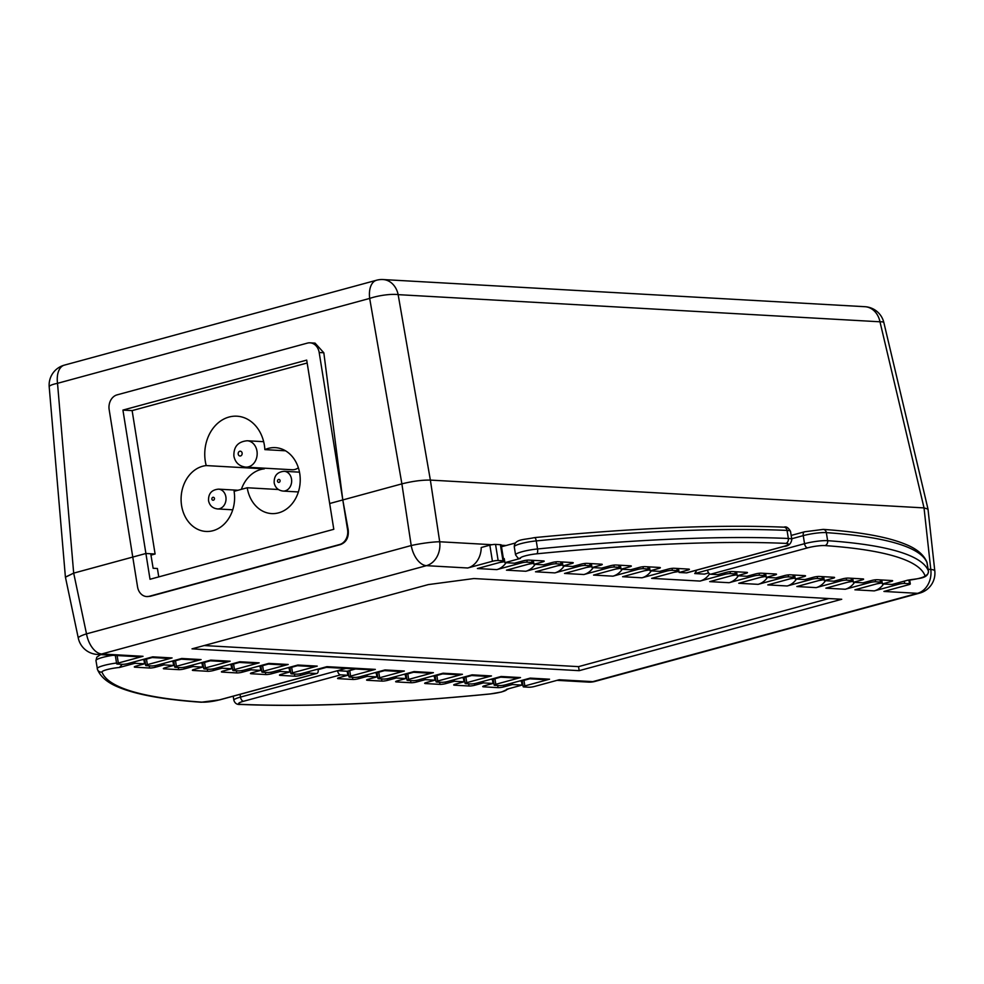 <?xml version="1.0" encoding="UTF-8"?>
<svg xmlns="http://www.w3.org/2000/svg" width="984" height="984" viewBox="0 0 984 984"><rect width="100%" height="100%" fill="white"/><g stroke="black" fill="none" stroke-linecap="round" stroke-linejoin="round"><path stroke-width="1.48" d="M65.436 577.19L73.677 573.131L65.411 577.091L78.29 638.087A20.639 2.977 -11.9 0 1 86.506 633.856L411.214 545.542A20.639 2.165 -8.6 0 1 439.7 541.766L491.951 544.706M150.97 555.136L155.091 554.004L145.903 553.488L73.677 573.131L57.515 383.317A20.639 3.407 175.1 0 0 49.2 386.81L65.399 577.042M158.756 576.895L157.415 568.506L153.135 568.272L150.737 553.758L145.903 553.488L122.926 410.094L306.7 360.107L329.677 503.513L342.801 499.946L319.185 352.506A12.386 10.024 93.2 0 0 310.034 342.826A12.386 10.024 93.2 0 0 307.402 343.108L117.071 394.867A12.386 10.024 93.2 0 0 109.162 409.627L132.766 557.067L73.689 573.131L86.506 633.856A20.639 11.697 74.8 0 0 101.709 653.979L143.024 656.303A20.639 16.703 -86.8 0 1 138.633 656.771L97.318 654.434A20.639 16.703 93.2 0 0 101.709 653.979L426.416 565.665A20.639 11.697 -105.2 0 1 411.214 545.542L401.878 483.87C412.567 481.201 422.05 479.946 430.365 480.094C422.05 479.946 412.554 481.201 401.878 483.87L342.801 499.946L401.89 483.87L369.677 298.423L57.515 383.317A20.639 11.697 74.8 0 1 64.354 365.138A20.639 20.639 0 0 0 49.2 386.81M307.168 362.998L132.127 410.611L122.926 410.094M132.127 410.611L155.091 554.004M146.69 596.562L150.208 596.329L340.55 544.558C346.405 542.221 348.951 537.289 348.201 529.786L342.801 499.946L347.573 529.749A12.386 10.024 93.2 0 1 339.664 544.509L149.322 596.279A12.386 10.024 93.2 0 1 146.69 596.562A12.386 10.024 93.2 0 1 137.551 586.87L132.766 557.067L145.903 553.488L150.023 579.269L333.797 529.294L329.677 503.513L342.801 499.946L323.822 352.776L315.04 343.108L310.034 342.826M498.138 560.523L502.972 560.794A4.133 0.627 -9.1 0 1 503.771 561.028L501.188 544.915A4.133 0.627 170.9 0 0 500.389 544.681L495.555 544.41L498.138 560.523A4.133 0.627 -9.1 0 0 492.43 561.274L467.732 567.989L426.416 565.665A20.639 16.703 93.2 0 0 439.7 541.766L430.365 480.094L924.025 507.904L927.998 509.072L883.853 322.555A20.639 2.89 166.7 0 0 879.979 321.793L924.038 507.904L430.365 480.094L398.151 294.647A20.639 4.637 170.1 0 0 369.677 298.423A20.639 11.697 -105.2 0 1 376.515 280.243L64.354 365.138M316.381 673.499L219.346 699.895A12.386 1.894 -9.1 0 1 202.04 702.145A573.807 87.785 -9.1 0 1 101.992 672.06A12.386 1.894 -9.1 0 1 119.384 667.496L134.906 663.278L144.574 663.819L135.952 666.168A4.133 0.627 170.9 0 0 134.304 666.955A4.133 0.627 170.9 0 0 135.091 667.201L149.617 668.013A4.133 0.627 170.9 0 0 155.312 667.263L163.934 664.913L173.614 665.455L164.992 667.804A4.133 0.627 170.9 0 0 163.332 668.591A4.133 0.627 170.9 0 0 164.131 668.837L178.645 669.649A4.133 0.627 170.9 0 0 184.352 668.899L192.975 666.549L202.655 667.091L194.032 669.44A4.133 0.627 170.9 0 0 192.372 670.227A4.133 0.627 170.9 0 0 193.172 670.473L207.685 671.285A4.133 0.627 170.9 0 0 213.393 670.534L222.015 668.185L231.695 668.726L223.073 671.076A4.133 0.627 170.9 0 0 221.412 671.863A4.133 0.627 170.9 0 0 222.212 672.109L236.726 672.921A4.133 0.627 170.9 0 0 242.433 672.17L251.055 669.821L260.735 670.362L252.101 672.712A4.133 0.627 170.9 0 0 250.453 673.499A4.133 0.627 170.9 0 0 251.24 673.745L265.766 674.557A4.133 0.627 170.9 0 0 271.461 673.806L280.083 671.457L289.763 671.998L281.141 674.347A4.133 0.627 170.9 0 0 279.493 675.135A4.133 0.627 170.9 0 0 280.28 675.381L294.806 676.192A4.133 0.627 170.9 0 0 300.501 675.442L309.124 673.093L316.381 673.499A4.133 2.337 -105.2 0 0 316.823 673.462A4.133 2.337 -105.2 0 0 318.164 669.612L326.467 667.349M144.574 663.819L143.935 659.797L152.237 657.533M134.906 663.278L134.66 661.752M142.225 659.698L143.935 659.797M119.384 667.496L122.287 664.323M163.934 664.913L163.688 663.388M498.974 677.066L516.12 678.038A20.639 16.703 -86.8 0 0 520.511 677.57L495.813 684.286A4.133 0.627 -9.1 0 0 494.152 685.073A4.133 0.627 -9.1 0 0 494.952 685.319L499.786 685.59A4.133 0.627 -9.1 0 0 505.493 684.827L530.192 678.111L549.552 679.206A20.639 16.703 -86.8 0 1 545.161 679.673L528.014 678.702M469.934 675.43L487.08 676.402A20.639 16.703 -86.8 0 0 491.471 675.934L466.773 682.65A4.133 0.627 -9.1 0 0 465.112 683.437A4.133 0.627 -9.1 0 0 465.912 683.683L470.746 683.954A4.133 0.627 -9.1 0 0 476.453 683.191L501.151 676.475L520.511 677.57M440.906 673.794L458.052 674.766A20.639 16.703 -86.8 0 0 462.431 674.298L437.732 681.014A4.133 0.627 -9.1 0 0 436.084 681.801A4.133 0.627 -9.1 0 0 436.871 682.047L441.718 682.318A4.133 0.627 -9.1 0 0 447.412 681.555L472.111 674.839L491.471 675.934M411.865 672.158L429.012 673.13A20.639 16.703 -86.8 0 0 433.403 672.662L408.692 679.378A4.133 0.627 -9.1 0 0 407.044 680.165A4.133 0.627 -9.1 0 0 407.831 680.411L412.677 680.682A4.133 0.627 -9.1 0 0 418.372 679.919L443.083 673.204L462.431 674.298M382.825 670.522L399.971 671.494A20.639 16.703 -86.8 0 0 404.363 671.026L379.664 677.742A4.133 0.627 -9.1 0 0 378.004 678.529A4.133 0.627 -9.1 0 0 378.803 678.775L383.637 679.046A4.133 0.627 -9.1 0 0 389.344 678.284L414.043 671.568L433.403 672.662M324.757 667.25L370.931 669.858A20.639 16.703 -86.8 0 0 375.322 669.391L350.624 676.106A4.133 0.627 -9.1 0 0 348.963 676.894A4.133 0.627 -9.1 0 0 349.763 677.14L354.597 677.41A4.133 0.627 -9.1 0 0 360.304 676.648L385.002 669.932L404.363 671.026M295.717 665.614L312.863 666.586A20.639 16.703 -86.8 0 0 317.242 666.119L292.543 672.835A4.133 0.627 -9.1 0 0 290.895 673.622L289.948 667.742M266.676 663.979L283.822 664.95A20.639 16.703 -86.8 0 0 288.214 664.483L263.503 671.199A4.133 0.627 -9.1 0 0 261.855 671.986L260.908 666.106M237.636 662.343L254.782 663.314A20.639 16.703 -86.8 0 0 259.173 662.847L234.475 669.563A4.133 0.627 -9.1 0 0 232.814 670.35L231.88 664.471M208.596 660.707L225.742 661.679A20.639 16.703 -86.8 0 0 230.133 661.211L205.435 667.927A4.133 0.627 -9.1 0 0 203.774 668.714L202.839 662.835M179.568 659.071L196.714 660.043A20.639 16.703 -86.8 0 0 201.093 659.575L176.394 666.291A4.133 0.627 -9.1 0 0 174.734 667.078L173.799 661.199M150.527 657.435L167.674 658.407A20.639 16.703 -86.8 0 0 172.065 657.939L147.354 664.655A4.133 0.627 -9.1 0 0 145.706 665.442L144.759 659.563M883.607 583.992A20.639 16.703 -86.8 0 1 874.259 590.892L898.958 584.176A4.133 0.627 -9.1 0 1 904.665 583.426L909.499 583.697A4.133 0.627 -9.1 0 1 910.298 583.93A4.133 0.627 -9.1 0 1 908.638 584.717L883.939 591.446L917.506 593.327A20.639 16.703 -86.8 0 0 930.79 569.428L930.79 569.428A20.639 3.333 -6.3 0 1 934.8 570.929A20.639 20.639 0 0 1 919.696 593.106A20.639 11.697 -105.2 0 1 917.506 593.327L592.798 681.641A20.639 11.697 74.8 0 0 594.988 681.42L919.696 593.106M557.055 680.338L588.407 682.109A20.639 16.703 -86.8 0 0 592.798 681.641L559.232 679.747L534.521 686.463A4.133 0.627 -9.1 0 1 528.826 687.226L523.98 686.955A4.133 0.627 -9.1 0 1 523.193 686.709A4.133 0.627 -9.1 0 1 524.853 685.922L549.552 679.206M375.322 669.391L326.922 666.66L302.223 673.376A4.133 0.627 -9.1 0 1 296.528 674.138L291.682 673.868A4.133 0.627 -9.1 0 1 290.895 673.622M317.242 666.119L297.894 665.024L273.183 671.74A4.133 0.627 -9.1 0 1 267.488 672.502L262.642 672.232A4.133 0.627 -9.1 0 1 261.855 671.986M288.214 664.483L268.853 663.388L244.155 670.104A4.133 0.627 -9.1 0 1 238.448 670.867L233.614 670.596A4.133 0.627 -9.1 0 1 232.814 670.35M259.173 662.847L239.813 661.752L215.115 668.468A4.133 0.627 -9.1 0 1 209.407 669.231L204.574 668.96A4.133 0.627 -9.1 0 1 203.774 668.714M230.133 661.211L210.773 660.116L186.074 666.832A4.133 0.627 -9.1 0 1 180.38 667.595L175.533 667.324A4.133 0.627 -9.1 0 1 174.734 667.078M201.093 659.575L181.732 658.481L157.034 665.196A4.133 0.627 -9.1 0 1 151.339 665.959L146.493 665.688A4.133 0.627 -9.1 0 1 145.706 665.442M172.065 657.939L152.704 656.845L128.006 663.56A4.133 0.627 -9.1 0 1 122.299 664.323L117.465 664.052A4.133 0.627 -9.1 0 1 116.665 663.806A4.133 0.627 -9.1 0 1 118.326 663.019L143.024 656.303M503.771 561.028A4.133 0.627 -9.1 0 1 502.111 561.815L477.412 568.531L496.772 569.625L521.471 562.909A4.133 0.627 -9.1 0 1 527.178 562.159L532.012 562.43A4.133 0.627 -9.1 0 1 532.811 562.663A4.133 0.627 -9.1 0 1 531.151 563.451L506.452 570.167L525.813 571.261L550.511 564.545A4.133 0.627 -9.1 0 1 556.206 563.795L561.052 564.066A4.133 0.627 -9.1 0 1 561.839 564.299A4.133 0.627 -9.1 0 1 560.191 565.087L535.493 571.802L554.841 572.897L579.551 566.181A4.133 0.627 -9.1 0 1 585.246 565.431L590.092 565.702A4.133 0.627 -9.1 0 1 590.88 565.935A4.133 0.627 -9.1 0 1 589.231 566.722L564.521 573.451L583.881 574.533L608.579 567.817A4.133 0.627 -9.1 0 1 614.287 567.067L619.12 567.337A4.133 0.627 -9.1 0 1 619.92 567.571A4.133 0.627 -9.1 0 1 618.26 568.358L593.561 575.087L612.921 576.169L637.62 569.453A4.133 0.627 -9.1 0 1 643.327 568.703L648.161 568.973A4.133 0.627 -9.1 0 1 648.96 569.207A4.133 0.627 -9.1 0 1 647.3 569.994L622.601 576.722L641.962 577.805L666.66 571.089A4.133 0.627 -9.1 0 1 672.367 570.339L677.201 570.609A4.133 0.627 -9.1 0 1 678.001 570.843A4.133 0.627 -9.1 0 1 676.34 571.63L651.642 578.358L700.03 581.077L724.741 574.361A4.133 0.627 -9.1 0 1 730.436 573.611L735.282 573.881A4.133 0.627 -9.1 0 1 736.069 574.115A4.133 0.627 -9.1 0 1 734.408 574.902L709.71 581.63L729.07 582.712L753.769 575.997A4.133 0.627 -9.1 0 1 759.476 575.246L764.31 575.517A4.133 0.627 -9.1 0 1 765.109 575.751A4.133 0.627 -9.1 0 1 763.449 576.538L738.75 583.266L758.111 584.348L782.809 577.633A4.133 0.627 -9.1 0 1 788.516 576.882L793.35 577.153A4.133 0.627 -9.1 0 1 794.149 577.387A4.133 0.627 -9.1 0 1 792.489 578.174L767.791 584.902L787.151 585.984L811.849 579.269A4.133 0.627 -9.1 0 1 817.544 578.518L822.39 578.789A4.133 0.627 -9.1 0 1 823.178 579.023A4.133 0.627 -9.1 0 1 821.529 579.81L796.831 586.538L816.179 587.62L840.889 580.904A4.133 0.627 -9.1 0 1 846.584 580.154L851.431 580.425A4.133 0.627 -9.1 0 1 852.218 580.658A4.133 0.627 -9.1 0 1 850.57 581.446L825.859 588.174L845.219 589.256L869.918 582.54A4.133 0.627 -9.1 0 1 875.625 581.79L880.459 582.061A4.133 0.627 -9.1 0 1 881.258 582.294A4.133 0.627 -9.1 0 1 879.598 583.082L854.899 589.81L874.259 590.892M841.726 599.268L473.907 578.543L428.298 584.594L192.015 648.85L579.182 670.67L841.726 599.268M467.732 567.989A20.639 16.703 -86.8 0 0 481.225 547.51L489.847 545.161A4.133 0.627 170.9 0 1 495.555 544.41M496.772 569.625A20.639 16.703 -86.8 0 0 506.108 562.725M525.813 571.261A20.639 16.703 -86.8 0 0 535.148 564.361M554.841 572.897A20.639 16.703 -86.8 0 0 564.189 565.997M583.881 574.533A20.639 16.703 -86.8 0 0 593.229 567.633M612.921 576.169A20.639 16.703 -86.8 0 0 622.257 569.269M641.962 577.805A20.639 16.703 -86.8 0 0 651.297 570.904M700.03 581.077A20.639 16.703 -86.8 0 0 709.587 573.869M729.07 582.712A20.639 16.703 -86.8 0 0 738.418 575.812M758.111 584.348A20.639 16.703 -86.8 0 0 767.446 577.448M787.151 585.984A20.639 16.703 -86.8 0 0 796.486 579.084M816.179 587.62A20.639 16.703 -86.8 0 0 825.527 580.72M845.219 589.256A20.639 16.703 -86.8 0 0 854.567 582.356M876.904 583.819L882.23 582.934M847.864 582.184L853.189 581.298M818.836 580.548L824.149 579.662M789.795 578.912L795.109 578.026M760.755 577.276L766.069 576.39M731.715 575.64L737.041 574.754M499.417 562.553L504.731 561.667M528.457 564.189L533.771 563.303M557.497 565.825L562.811 564.939M586.525 567.461L591.851 566.575M615.566 569.096L620.879 568.211M644.606 570.732L649.92 569.847M673.646 572.368L678.96 571.483M696.709 570.142A20.639 16.703 -86.8 0 1 694.716 573.561L704.396 574.102L708.664 572.946M928.133 569.281L930.79 569.428L924.025 507.904L927.998 509.134L934.8 570.929M710.571 574.238L807.618 547.854A12.386 1.894 -9.1 0 1 824.924 545.591A573.807 87.785 -9.1 0 1 924.972 575.689A12.386 1.894 -9.1 0 1 907.568 580.252L892.058 584.459L882.377 583.918L891 581.569A4.133 0.627 170.9 0 0 892.66 580.781A4.133 0.627 170.9 0 0 891.873 580.548L877.347 579.724A4.133 0.627 170.9 0 0 871.652 580.486L863.017 582.823L853.349 582.282L861.972 579.933A4.133 0.627 170.9 0 0 863.62 579.145A4.133 0.627 170.9 0 0 862.833 578.912L848.306 578.088A4.133 0.627 170.9 0 0 842.611 578.85L833.989 581.187L824.309 580.646L832.931 578.297A4.133 0.627 170.9 0 0 834.592 577.51A4.133 0.627 170.9 0 0 833.792 577.276L819.278 576.452A4.133 0.627 170.9 0 0 813.571 577.214L804.949 579.551L795.269 579.01L803.891 576.661A4.133 0.627 170.9 0 0 805.552 575.874A4.133 0.627 170.9 0 0 804.752 575.64L790.238 574.816A4.133 0.627 170.9 0 0 784.531 575.578L775.909 577.916L766.229 577.374L774.851 575.025A4.133 0.627 170.9 0 0 776.511 574.238A4.133 0.627 170.9 0 0 775.712 574.004L761.198 573.18A4.133 0.627 170.9 0 0 755.491 573.943L746.868 576.28L737.188 575.738L745.823 573.389A4.133 0.627 170.9 0 0 747.471 572.602A4.133 0.627 170.9 0 0 746.684 572.368L732.158 571.544A4.133 0.627 170.9 0 0 726.463 572.307L717.84 574.644L710.571 574.238A4.133 2.337 74.8 0 1 707.508 570.08L804.543 543.685L803.251 535.628L791.702 538.765M882.377 583.918L881.75 579.97M852.71 578.334L853.349 582.282M823.669 576.698L824.309 580.646M794.641 575.062L795.269 579.01M765.601 573.426L766.229 577.374M736.561 571.79L737.188 575.738M694.716 573.561L707.508 570.08M515.567 554.865L514.275 546.809A16.507 2.521 -9.1 0 1 536.255 540.905L537.547 548.961A16.507 2.521 170.9 0 0 515.567 554.865L518.051 558.199L520.401 558.432A12.386 1.894 -9.1 0 1 536.772 553.808A573.807 87.785 -9.1 0 1 785.786 543.389A12.386 1.894 -9.1 0 1 783.412 546.489L686.377 572.872L679.12 572.467L687.742 570.117A4.133 0.627 170.9 0 0 689.403 569.33A4.133 0.627 170.9 0 0 688.603 569.096L674.089 568.272A4.133 0.627 170.9 0 0 668.382 569.035L659.76 571.372L650.08 570.831L658.702 568.481A4.133 0.627 170.9 0 0 660.362 567.694A4.133 0.627 170.9 0 0 659.563 567.461L645.049 566.636A4.133 0.627 170.9 0 0 639.342 567.399L630.719 569.736L621.039 569.195L629.662 566.846A4.133 0.627 170.9 0 0 631.322 566.058A4.133 0.627 170.9 0 0 630.523 565.825L616.009 565A4.133 0.627 170.9 0 0 610.314 565.763L601.679 568.1L592.011 567.559L600.634 565.21A4.133 0.627 170.9 0 0 602.282 564.422A4.133 0.627 170.9 0 0 601.495 564.189L586.968 563.365A4.133 0.627 170.9 0 0 581.273 564.127L572.651 566.464L562.971 565.923L571.593 563.574A4.133 0.627 170.9 0 0 573.254 562.787A4.133 0.627 170.9 0 0 572.454 562.553L557.94 561.729A4.133 0.627 170.9 0 0 552.233 562.491L543.611 564.828L533.931 564.287L542.553 561.938A4.133 0.627 170.9 0 0 544.213 561.151A4.133 0.627 170.9 0 0 543.414 560.917L528.9 560.093A4.133 0.627 170.9 0 0 523.193 560.855L514.571 563.192L504.89 562.651L520.401 558.432M504.89 562.651L504.251 558.629L503.414 558.851M501.483 546.76L515.493 542.959M533.931 564.287L533.303 560.339M562.971 565.923L562.331 561.975M592.011 567.559L591.372 563.611M621.039 569.195L620.412 565.246M650.08 570.831L649.452 566.882M679.12 572.467L678.48 568.518M686.377 572.872A4.133 2.337 74.8 0 0 686.82 572.836A4.133 2.337 74.8 0 0 687.213 572.651M828.922 598.543L578.543 666.635L204.18 645.553M579.182 670.67L578.543 666.635M522.073 685.085L506.563 689.304A12.386 1.894 -9.1 0 1 490.192 693.929A573.807 87.785 -9.1 0 1 241.178 704.347A12.386 1.894 -9.1 0 1 243.552 701.26L340.587 674.864L347.844 675.27L339.222 677.619A4.133 0.627 170.9 0 0 337.561 678.406A4.133 0.627 170.9 0 0 338.361 678.653L352.875 679.464A4.133 0.627 170.9 0 0 358.582 678.714L367.204 676.365L376.884 676.906L368.262 679.255A4.133 0.627 170.9 0 0 366.601 680.042A4.133 0.627 170.9 0 0 367.389 680.288L381.915 681.1A4.133 0.627 170.9 0 0 387.61 680.35L396.244 678.001L405.912 678.542L397.29 680.891A4.133 0.627 170.9 0 0 395.642 681.678A4.133 0.627 170.9 0 0 396.429 681.924L410.955 682.736A4.133 0.627 170.9 0 0 416.65 681.986L425.272 679.636L434.953 680.178L426.33 682.527A4.133 0.627 170.9 0 0 424.67 683.314A4.133 0.627 170.9 0 0 425.469 683.56L439.983 684.372A4.133 0.627 170.9 0 0 445.691 683.622L454.313 681.272L463.993 681.814L455.371 684.163A4.133 0.627 170.9 0 0 453.71 684.95A4.133 0.627 170.9 0 0 454.51 685.196L469.024 686.008A4.133 0.627 170.9 0 0 474.731 685.258L483.353 682.908L493.033 683.449L484.411 685.799A4.133 0.627 170.9 0 0 482.75 686.586A4.133 0.627 170.9 0 0 483.55 686.832L498.064 687.644A4.133 0.627 170.9 0 0 503.771 686.894L512.393 684.544L522.073 685.085L521.422 681.063L529.724 678.8M493.033 683.449L492.381 679.427L500.696 677.164M490.672 679.329L492.381 679.427M483.353 682.908L483.107 681.383M463.993 681.814L463.353 677.791L471.656 675.528M461.631 677.693L463.353 677.791M454.313 681.272L454.067 679.747M434.953 680.178L434.313 676.156L442.615 673.892M432.591 676.057L434.313 676.156M425.272 679.636L425.026 678.111M405.912 678.542L405.273 674.52L413.575 672.256M403.563 674.421L405.273 674.52M396.244 678.001L395.998 676.475M376.884 676.906L376.232 672.884L384.547 670.621M374.523 672.785L376.232 672.884M367.204 676.365L366.958 674.839M347.844 675.27L347.192 671.248L355.507 668.985M340.587 674.864A4.133 2.337 -105.2 0 1 337.524 670.694L347.192 671.248M345.827 668.444L240.477 697.09A4.133 2.337 74.8 0 0 243.552 701.26M512.147 683.019L512.393 684.544M521.422 681.063L519.712 680.965M289.763 671.998L289.124 667.976L297.426 665.713M308.878 671.568L309.124 673.093M318.164 669.612L316.442 669.514M280.083 671.457L279.85 669.932M287.402 667.878L289.124 667.976M260.735 670.362L260.083 666.34L268.386 664.077M251.055 669.821L250.809 668.296M258.374 666.242L260.083 666.34M231.695 668.726L231.043 664.704L239.358 662.441M222.015 668.185L221.769 666.66M229.333 664.606L231.043 664.704M202.655 667.091L202.015 663.068L210.318 660.805M192.975 666.549L192.729 665.024M200.293 662.97L202.015 663.068M173.614 665.455L172.975 661.433L181.277 659.169M171.253 661.334L172.975 661.433M234.094 491.323L247.218 487.757A33.026 26.728 -86.8 0 0 271.621 513.587A33.026 26.728 -86.8 0 0 299.726 473.476A33.026 26.728 -86.8 0 0 275.335 447.646A33.026 26.728 -86.8 0 0 264.868 449.627A37.158 30.073 -86.8 0 0 264.388 445.26A37.158 30.073 -86.8 0 0 236.947 416.195A37.158 30.073 -86.8 0 0 204.832 456.945A37.158 30.073 -86.8 0 0 205.312 461.324A37.158 30.073 -86.8 0 0 206.222 465.58A33.026 26.728 -86.8 0 0 181.585 505.604A33.026 26.728 -86.8 0 0 205.988 531.446A33.026 26.728 -86.8 0 0 209.469 531.36A33.026 26.728 -86.8 0 0 234.094 491.323M247.218 487.757L278.398 489.515M241.363 489.356A33.026 26.728 93.2 0 1 264.29 468.851L206.222 465.58M285.508 450.795L264.868 449.627M264.29 468.851A37.158 30.073 93.2 0 1 264.118 468.175M263.663 441.681L247.205 440.758C237.968 441.632 233.54 446.773 233.897 456.182C235.287 462.603 239.223 466.256 245.717 467.129L292.187 469.749A13.21 10.689 -86.8 0 0 298.361 467.769M383.096 279.554A20.639 16.703 93.2 0 1 398.151 294.647L879.979 321.793A20.639 16.703 -86.8 0 0 864.924 306.7L383.096 279.554A20.639 20.639 0 0 0 376.515 280.243M323.822 352.776L319.185 352.506M134.98 666.476L135.091 667.201M149.617 668.013L149.26 665.836M101.992 672.06A4.133 4.084 159.6 0 1 97.268 668.702A16.507 2.521 -9.1 0 1 97.256 668.628A16.507 2.521 -9.1 0 1 116.543 663.031M112.828 655.319A16.507 2.521 170.9 0 0 95.965 660.571L97.477 669.464C100.54 676.869 107.564 682.773 118.535 687.213C136.345 694.643 163.861 699.649 201.105 702.232L219.789 699.845A4.133 2.337 74.8 0 0 220.182 699.661M202.04 702.145A4.133 3.407 94 0 1 201.105 702.232M219.346 699.895A4.133 2.337 74.8 0 0 219.789 699.845L316.823 673.462M155.054 665.627L155.312 667.263M501.237 545.234L506.108 545.505M880.459 582.061L880.114 579.884M875.305 579.822L875.625 581.79M869.918 582.54L869.684 581.015M851.431 580.425L851.074 578.248M846.277 578.186L846.584 580.154M840.889 580.904L840.644 579.379M822.39 578.789L822.046 576.612M817.237 576.55L817.544 578.518M811.849 579.269L811.603 577.743M793.35 577.153L793.006 574.976M788.196 574.914L788.516 576.882M782.809 577.633L782.563 576.107M764.31 575.517L763.965 573.34M759.156 573.278L759.476 575.246M753.769 575.997L753.523 574.471M735.282 573.881L734.925 571.704M730.116 571.643L730.436 573.611M724.741 574.361L724.495 572.836M677.201 570.609L676.857 568.432M672.047 568.371L672.367 570.339M666.66 571.089L666.414 569.564M648.161 568.973L647.816 566.796M643.007 566.735L643.327 568.703M637.62 569.453L637.374 567.928M619.12 567.337L618.776 565.16M613.967 565.099L614.287 567.067M608.579 567.817L608.346 566.292M590.092 565.702L589.736 563.524M584.939 563.463L585.246 565.431M579.551 566.181L579.305 564.656M561.052 564.066L560.708 561.889M555.899 561.815L556.206 563.795M550.511 564.545L550.265 563.02M532.012 562.43L531.668 560.253M526.858 560.179L527.178 562.159M521.471 562.909L521.225 561.384M502.972 560.794L500.389 544.681M492.43 561.274L489.847 545.161M347.573 529.749L348.201 529.786M340.55 544.558L339.664 544.509M149.322 596.279L150.208 596.329M909.499 583.697L908.933 580.179M904.296 581.138L904.665 583.426M898.958 584.176L898.712 582.651M891 581.569L890.827 580.486M861.972 579.933L861.799 578.85M832.931 578.297L832.759 577.214M803.891 576.661L803.719 575.578M774.851 575.025L774.679 573.943M745.823 573.389L745.638 572.307M807.618 547.854A4.133 2.337 -105.2 0 1 804.543 543.685A16.507 2.521 -9.1 0 1 827.63 540.683A577.94 88.412 -9.1 0 1 928.392 570.978A16.507 2.521 -9.1 0 1 928.416 571.064A16.507 2.521 -9.1 0 1 928.416 571.15M803.251 535.628A4.133 2.337 -105.2 0 1 804.592 531.778L823.276 529.392A4.133 3.407 94 0 1 826.339 532.627A16.507 2.521 170.9 0 0 803.251 535.628M823.276 529.392C860.397 531.975 887.851 536.957 905.661 544.349C916.731 548.789 923.816 554.73 926.903 562.159L926.903 562.159A4.133 4.084 159.6 0 1 927.112 562.922A577.94 88.412 170.9 0 0 826.339 532.627L827.63 540.683A4.133 3.407 -86 0 1 824.924 545.591M927.125 563.082A16.507 2.521 170.9 0 0 927.125 563.008A16.507 2.521 170.9 0 0 927.112 562.922L928.392 570.978A4.133 4.084 -20.4 0 1 924.972 575.689M534.189 537.694A4.133 1.513 84.4 0 1 534.435 537.621A4.133 1.513 84.4 0 1 536.255 540.905A577.94 88.412 170.9 0 1 787.052 530.413L788.344 538.469A16.507 2.521 -9.1 0 1 791.812 539.441C791.087 543.881 788.43 546.218 783.854 546.44A4.133 2.337 -105.2 0 1 783.412 546.489M542.553 561.938L542.381 560.855M571.593 563.574L571.421 562.491M600.634 565.21L600.449 564.127M629.662 566.846L629.489 565.763M658.702 568.481L658.53 567.399M687.742 570.117L687.57 569.035M784.273 546.243A4.133 2.337 -105.2 0 1 783.854 546.44L686.82 572.836M785.786 543.389A4.133 3.272 -87.5 0 0 788.344 538.469A577.94 88.412 -9.1 0 0 537.547 548.961A4.133 1.513 -95.6 0 1 536.772 553.808M514.275 546.797C514.472 538.851 524.103 539.909 534.435 537.621C634.36 527.904 717.557 524.423 784.027 527.178A4.133 3.272 92.5 0 1 787.052 530.413A16.507 2.521 170.9 0 1 790.521 531.385L791.812 539.441M523.955 680.375L524.853 685.922M494.915 678.739L495.813 684.286M465.887 677.103L466.773 682.65M436.847 675.467L437.732 681.014M407.807 673.831L408.692 679.378M378.766 672.195L379.664 677.742M349.738 670.559L350.624 676.106M291.658 667.287L292.543 672.835M262.617 665.651L263.503 671.199M233.577 664.015L234.475 669.563M204.549 662.38L205.435 667.927M175.509 660.744L176.394 666.291M146.468 659.108L147.354 664.655M117.121 655.553L118.326 663.019M498.064 687.644L497.719 685.467M483.427 686.106L483.55 686.832M503.501 685.258L503.771 686.894M474.472 683.622L474.731 685.258M469.024 686.008L468.679 683.831M454.399 684.47L454.51 685.196M445.432 681.986L445.691 683.622M439.983 684.372L439.639 682.195M425.359 682.834L425.469 683.56M416.392 680.35L416.65 681.986M410.955 682.736L410.599 680.559M396.318 681.199L396.429 681.924M387.352 678.714L387.61 680.35M381.915 681.1L381.571 678.923M367.278 679.563L367.389 680.288M358.311 677.078L358.582 678.714M352.875 679.464L352.53 677.287M338.238 677.927L338.361 678.653M233.208 696.192L233.86 700.251A16.507 2.521 -9.1 0 1 240.477 697.09L240.047 694.335M241.178 704.347A4.133 3.272 92.5 0 1 240.354 704.446C306.823 707.213 390.021 703.732 489.946 694.003A4.133 1.513 84.4 0 1 489.688 693.978M490.192 693.929A4.133 1.513 84.4 0 1 489.946 694.003L501.569 691.986L508.888 688.677M280.169 674.655L280.28 675.381M294.806 676.192L294.45 674.015M300.243 673.806L300.501 675.442M271.203 672.17L271.461 673.806M265.766 674.557L265.409 672.38M251.129 673.019L251.24 673.745M242.162 670.534L242.433 672.17M236.726 672.921L236.381 670.744M222.089 671.383L222.212 672.109M213.134 668.899L213.393 670.534M207.685 671.285L207.341 669.108M193.048 669.747L193.172 670.473M184.094 667.263L184.352 668.899M178.645 669.649L178.301 667.472M164.02 668.111L164.131 668.837M100.626 654.631L96.789 657.189L95.965 660.571A16.507 2.521 170.9 0 0 95.977 660.645M247.205 440.758A13.21 10.689 93.2 0 1 256.972 451.09A13.21 10.689 93.2 0 1 245.729 467.129M238.202 454.128A2.472 2.005 93.2 0 1 242.138 453.058A2.472 2.005 93.2 0 1 238.202 454.128M218.559 489.146A9.902 8.02 93.2 0 1 225.877 496.895A9.902 8.02 93.2 0 1 217.452 508.937C212.556 508.273 209.592 505.53 208.534 500.708C208.288 493.636 211.634 489.774 218.559 489.146L238.067 490.253M211.855 499.122A1.648 1.341 93.2 0 1 214.475 498.408A1.648 1.341 93.2 0 1 211.855 499.122M284.192 471.299A9.902 8.02 93.2 0 1 291.51 479.048A9.902 8.02 93.2 0 1 283.084 491.077C278.189 490.426 275.225 487.683 274.179 482.849C273.933 475.776 277.267 471.926 284.192 471.299L299.493 472.16M277.488 481.274A1.648 1.341 93.2 0 1 280.108 480.561A1.648 1.341 93.2 0 1 277.488 481.274M883.853 322.555A20.639 20.639 0 0 0 864.924 306.7M881.258 582.294L880.877 579.92M852.218 580.658L851.836 578.284M823.178 579.023L822.809 576.649M794.149 577.387L793.768 575.013M765.109 575.751L764.728 573.377M736.069 574.115L735.688 571.741M677.619 568.469L678.001 570.843M648.579 566.833L648.96 569.207M619.539 565.197L619.92 567.571M590.498 563.561L590.88 565.935M561.47 561.926L561.839 564.299M532.43 560.29L532.811 562.663M78.29 638.087A20.639 20.639 0 0 0 97.318 654.434M588.407 682.109A20.639 20.639 0 0 0 594.988 681.42M910.298 583.93L909.683 580.093M791.173 535.431L804.592 531.778M926.903 562.159L928.416 571.064C928.355 579.17 917.383 578.235 906.916 580.363M784.027 527.178C786.204 526.243 788.369 527.633 790.521 531.385M522.246 680.842L523.193 686.709M493.218 679.206L494.152 685.073M464.177 677.57L465.112 683.437M435.137 675.922L436.084 681.801M406.097 674.286L407.044 680.165M377.057 672.65L378.004 678.529M348.029 671.014L348.963 676.894M116.665 663.806L115.325 655.455M233.86 700.251C234.856 703.375 237.021 704.778 240.354 704.446M232.741 509.798L217.452 508.937M298.386 491.951L283.084 491.077"/></g></svg>
